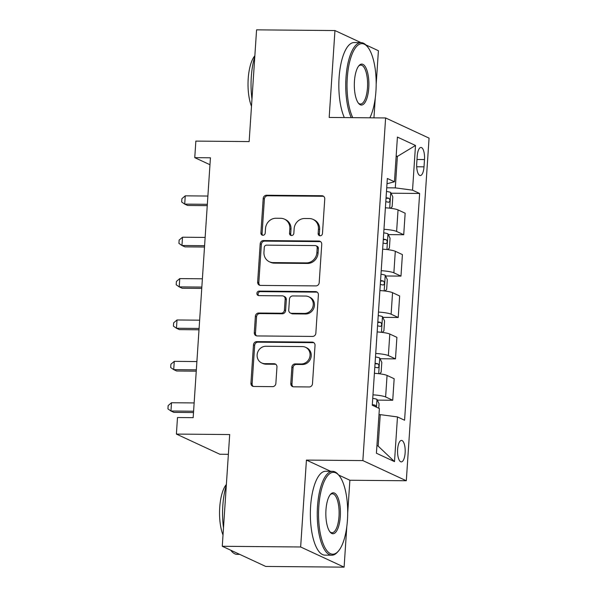<?xml version="1.0" encoding="UTF-8"?>
<svg xmlns="http://www.w3.org/2000/svg" width="597" height="597" viewBox="0 0 597 597"><rect width="100%" height="100%" fill="white"/><g stroke="black" fill="none" stroke-linecap="round" stroke-linejoin="round"><path stroke-width="0.9" d="M320.156 235.785A2.306 2.127 -65.1 0 0 322.462 233.531L324.753 199.01A3.291 3.037 -65.1 0 0 321.895 195.726L266.501 195.234A3.291 3.037 -65.1 0 0 263.202 198.458L260.911 232.987A2.306 2.127 -65.1 0 0 262.919 235.278A2.306 2.127 -65.1 0 0 265.217 233.024L265.516 228.554A10.537 9.724 -65.1 0 1 276.053 218.241L280.672 218.286A10.537 9.724 -65.1 0 1 284.418 219.121A10.537 9.724 -65.1 0 1 289.829 228.77L289.53 233.24A2.306 2.127 -65.1 0 0 291.537 235.531A2.306 2.127 -65.1 0 0 293.843 233.278L294.134 228.808A10.537 9.724 -65.1 0 1 304.679 218.502L309.291 218.539A10.537 9.724 -65.1 0 1 313.037 219.383A10.537 9.724 -65.1 0 1 318.447 229.024L318.149 233.494A2.306 2.127 -65.1 0 0 320.156 235.785M405.132 452.907A10.739 3.821 90.5 0 0 401.468 440.429A10.739 3.821 90.5 0 0 397.617 449.422A10.739 3.821 90.5 0 0 401.281 461.899A10.739 3.821 90.5 0 0 405.132 452.907M290.791 383.543A3.291 3.037 -65.1 0 0 293.649 386.819L309.194 386.96A3.291 3.037 -65.1 0 0 312.485 383.737L315.029 345.394A3.291 3.037 -65.1 0 0 312.171 342.118L256.777 341.626A3.291 3.037 -65.1 0 0 253.479 344.842L250.934 383.184A3.291 3.037 -65.1 0 0 253.8 386.468L272.568 386.632A3.291 3.037 -65.1 0 0 275.866 383.408L276.956 366.998A3.291 3.037 -65.1 0 0 274.09 363.722L264.784 363.64A8.813 8.127 -65.1 0 1 261.65 362.939A8.813 8.127 -65.1 0 1 257.404 353.163A8.813 8.127 -65.1 0 1 265.934 346.26L302.403 346.581A8.813 8.127 -65.1 0 1 305.537 347.282A8.813 8.127 -65.1 0 1 309.783 357.058A8.813 8.127 -65.1 0 1 301.246 363.969L295.172 363.909A3.291 3.037 -65.1 0 0 291.881 367.133L290.791 383.543L291.963 384.087A3.291 3.037 -65.1 0 0 293.097 386.759M360.961 42.618L334.954 30.551L256.576 29.85L249.15 141.579L195.853 141.101L194.756 157.653L210.428 157.795L193.167 417.661L177.496 417.527L176.391 434.079L219.845 454.25L228.382 454.324M330.611 471.309L306.425 460.078L300.649 546.979L222.271 546.277L229.688 434.549L176.391 434.079M306.425 460.078L362.857 460.586L385.617 117.952L429.064 138.123L406.311 480.757L362.857 460.586M334.954 30.551L329.178 117.445L385.617 117.952M315.903 285.903A3.291 3.037 -65.1 0 0 319.194 282.68L321.746 244.337A3.291 3.037 -65.1 0 0 318.88 241.061L263.486 240.569A3.291 3.037 -65.1 0 0 260.195 243.785L257.65 282.127A3.291 3.037 -65.1 0 0 260.508 285.411L315.903 285.903M318.388 294.866L315.843 333.208A3.291 3.037 -65.1 0 1 312.544 336.432L257.15 335.939A3.291 3.037 -65.1 0 1 254.292 332.656L255.382 316.253A3.291 3.037 -65.1 0 1 258.673 313.029L281.142 313.231A3.291 3.037 -65.1 0 0 284.433 310.007L285.157 299.119A3.291 3.037 -65.1 0 0 282.291 295.843L258.904 295.634A2.306 2.127 -65.1 0 1 256.979 292.896A2.306 2.127 -65.1 0 1 259.21 291.09L315.522 291.59A3.291 3.037 -65.1 0 1 318.388 294.866M300.649 546.979L344.103 567.15L265.725 566.449L222.271 546.277M376.177 84.244L378.408 50.723L365.789 44.865M417.213 156.168L416.728 163.451A10.403 3.701 90.5 0 0 420.281 175.54A10.403 3.701 90.5 0 0 424.012 166.832L424.497 159.548A10.403 3.701 90.5 0 0 420.945 147.459A10.403 3.701 90.5 0 0 417.213 156.168M386.998 183.742L394.453 181.772L387.341 178.473L372.282 405.236L379.386 408.535L376.416 453.227L394.505 461.623L378.147 446.093L380.237 414.639L378.983 414.631M394.453 181.772L397.415 137.079L415.505 145.474L412.534 190.167L395.296 187.876L386.722 187.801M391.05 193.212L419.639 193.465L412.534 190.167M419.639 193.465L404.579 420.228L397.475 416.93L394.505 461.623M373.946 117.848L375.267 97.998M347.708 512.942L349.879 480.249L406.311 480.757M344.103 567.15L346.79 526.703M194.756 157.653L209.972 164.72M396.132 156.414L397.386 156.429L396.169 155.862M395.296 187.876L397.386 156.429L415.505 145.474M376.931 445.526L378.147 446.093M388.304 234.591L403.721 234.733L405.154 213.211L398.05 209.913A13.418 2 -176.2 0 0 385.401 207.793M385.55 275.971L400.975 276.113L402.408 254.591L395.304 251.292A13.418 2 -176.2 0 0 382.647 249.173M382.804 317.35L398.229 317.492L399.654 295.97L392.55 292.672A13.418 2 -176.2 0 0 379.901 290.552M380.058 358.73L395.475 358.872L396.908 337.35L389.804 334.051A13.418 2 -176.2 0 0 377.155 331.932M377.311 400.117L392.729 400.251L394.162 378.737L387.057 375.438A13.418 2 -176.2 0 0 374.401 373.312M403.721 234.733L396.617 231.435A13.418 2 -176.2 0 0 383.968 229.308M400.975 276.113L393.871 272.814A13.418 2 -176.2 0 0 381.222 270.687M398.229 317.492L391.125 314.194A13.418 2 -176.2 0 0 378.468 312.067M395.475 358.872L388.371 355.573A13.418 2 -176.2 0 0 375.722 353.454M392.729 400.251L385.625 396.953A13.418 2 -176.2 0 0 372.976 394.833M380.237 414.639L397.475 416.93M349.879 480.249L338.648 475.04M319.97 235.778A2.306 2.127 -65.1 0 1 319.328 234.039L319.626 229.569A10.537 9.724 -65.1 0 0 314.216 219.927L313.037 219.383M284.418 219.121L285.59 219.666A10.537 9.724 -65.1 0 1 291 229.315L290.709 233.785A2.306 2.127 -65.1 0 0 291.351 235.524M323.619 196.331A3.291 3.037 -65.1 0 0 323.067 196.279L267.672 195.779A3.291 3.037 -65.1 0 0 264.381 199.002L262.083 233.531A2.306 2.127 -65.1 0 0 262.732 235.27M320.604 241.666A3.291 3.037 -65.1 0 0 320.059 241.606L264.665 241.113A3.291 3.037 -65.1 0 0 261.367 244.33L258.822 282.68A3.291 3.037 -65.1 0 0 259.956 285.351M317.194 247.874A2.306 2.127 -65.1 0 0 315.194 245.576L266.568 245.143A2.306 2.127 -65.1 0 0 264.262 247.397L263.956 252.113A10.537 9.724 -65.1 0 0 269.366 261.762A10.537 9.724 -65.1 0 0 273.113 262.598L306.343 262.896A10.537 9.724 -65.1 0 0 316.888 252.583L317.194 247.874L318.373 248.419A2.306 2.127 -65.1 0 0 317.186 246.307L316.014 245.763M269.366 261.762L270.538 262.307A10.537 9.724 -65.1 0 0 274.284 263.143L273.113 262.598M318.373 248.419L318.059 253.128A10.537 9.724 -65.1 0 1 307.522 263.441L274.284 263.143M283.463 296.105L284.642 296.649A3.291 3.037 -65.1 0 1 286.329 299.664L285.605 310.552A3.291 3.037 -65.1 0 1 282.314 313.776L259.852 313.574A3.291 3.037 -65.1 0 0 256.553 316.798L255.464 333.208A3.291 3.037 -65.1 0 0 256.598 335.88M317.253 292.194A3.291 3.037 -65.1 0 0 316.701 292.134L260.382 291.635A2.306 2.127 -65.1 0 0 258.717 295.627M304.455 313.432A8.813 8.127 -65.1 0 0 312.985 306.53A8.813 8.127 -65.1 0 0 308.739 296.754A8.813 8.127 -65.1 0 0 305.604 296.052L292.761 295.94A3.291 3.037 -65.1 0 0 289.463 299.157L288.739 310.044A3.291 3.037 -65.1 0 0 291.605 313.321L304.455 313.432L305.627 313.985A8.813 8.127 -65.1 0 0 314.164 307.074A8.813 8.127 -65.1 0 0 309.91 297.299L308.739 296.754M290.433 313.059L291.605 313.604A3.291 3.037 -65.1 0 0 292.776 313.865L291.605 313.321M305.627 313.985L292.776 313.865M305.537 347.282L306.709 347.827A8.813 8.127 -65.1 0 1 310.955 357.603A8.813 8.127 -65.1 0 1 302.425 364.513L296.343 364.454A3.291 3.037 -65.1 0 0 293.052 367.677L291.963 384.087M261.65 362.939L262.822 363.483A8.813 8.127 -65.1 0 0 265.956 364.185L264.784 363.64M275.814 364.327A3.291 3.037 -65.1 0 0 275.262 364.267L265.956 364.185M313.895 342.723A3.291 3.037 -65.1 0 0 313.343 342.663L257.949 342.171A3.291 3.037 -65.1 0 0 254.658 345.387L252.113 383.737A3.291 3.037 -65.1 0 0 253.247 386.408M390.416 208.256L392.139 206.763L392.804 196.831L390.669 192.428A8.888 1.321 -176.2 0 0 386.483 191.465M207.89 196.04L185.257 195.838L184.704 204.114L187.645 205.472L207.249 205.652M385.796 201.734A8.888 1.321 3.8 0 1 388.722 202.279C390.229 201.383 390.319 200.062 388.99 198.308A8.888 1.321 -176.2 0 0 386.065 197.756M185.257 195.838L181.898 198.689L181.675 202.002L184.704 204.114L207.338 204.316M387.669 249.636L389.393 248.143L390.05 238.21L387.923 233.815A8.888 1.321 -176.2 0 0 383.737 232.845M205.144 237.419L182.51 237.218L181.958 245.494L184.891 246.859L204.502 247.031M383.05 243.113A8.888 1.321 3.8 0 1 385.975 243.658C387.483 242.763 387.565 241.442 386.237 239.688A8.888 1.321 -176.2 0 0 383.319 239.136M182.51 237.218L179.145 240.069L178.928 243.382L181.958 245.494L204.592 245.695M384.916 291.015L386.647 289.523L387.304 279.59L385.177 275.195A8.888 1.321 -176.2 0 0 380.983 274.232M202.39 278.799L179.757 278.598L179.212 286.873L182.145 288.239L201.756 288.411M380.304 284.493A8.888 1.321 3.8 0 1 383.229 285.045C384.729 284.142 384.819 282.821 383.49 281.068A8.888 1.321 -176.2 0 0 380.565 280.515M179.757 278.598L176.399 281.456L176.182 284.762L179.212 286.873L201.846 287.075M382.17 332.395L383.893 330.902L384.558 320.977L382.423 316.574A8.888 1.321 -176.2 0 0 378.237 315.612M199.644 320.179L177.01 319.977L176.458 328.253L179.398 329.619L199.002 329.79M377.558 325.872A8.888 1.321 3.8 0 1 380.476 326.425C381.983 325.522 382.073 324.201 380.744 322.447A8.888 1.321 -176.2 0 0 377.819 321.902M177.01 319.977L173.652 322.835L173.428 326.141L176.458 328.253L199.092 328.454M379.423 373.782L381.147 372.282L381.811 362.357L379.677 357.954A8.888 1.321 -176.2 0 0 375.491 356.991M196.898 361.558L174.264 361.357L173.712 369.633L176.645 370.998L196.256 371.17M374.804 367.252A8.888 1.321 3.8 0 1 377.729 367.804C379.237 366.909 379.326 365.58 377.991 363.834A8.888 1.321 -176.2 0 0 375.073 363.282M174.264 361.357L170.899 364.215L170.682 367.528L173.712 369.633L196.346 369.834M369.849 117.81A40.932 14.574 90.5 0 0 375.931 91.222A40.932 14.574 90.5 0 0 367.491 46.775A40.932 14.574 90.5 0 0 347.275 77.916A40.932 14.574 90.5 0 0 352.767 117.661M351.23 117.646A41.939 14.932 -89.5 0 1 345.984 77.744A41.939 14.932 -89.5 0 1 361.036 42.618A41.939 14.932 -89.5 0 1 366.7 45.835L367.491 46.775M368.767 87.893A20.47 7.283 -89.5 0 1 358.655 103.468A20.47 7.283 -89.5 0 1 354.439 81.244A20.47 7.283 -89.5 0 1 358.998 65.618A20.47 7.283 -89.5 0 1 366.274 68.565A20.47 7.283 -89.5 0 1 368.767 87.893M358.26 102.953A19.462 6.925 90.5 0 0 360.491 104.02A19.462 6.925 90.5 0 0 367.476 87.722A19.462 6.925 90.5 0 0 360.834 65.103A19.462 6.925 90.5 0 0 358.588 66.125M251.971 99.117A41.939 14.932 -89.5 0 1 251.3 76.901A41.939 14.932 -89.5 0 1 254.792 56.618M251.494 106.326A30.193 10.753 -89.5 0 1 248.203 78.744A30.193 10.753 -89.5 0 1 254.852 55.782M344.335 117.587A41.939 14.932 -89.5 0 1 339.089 77.685A41.939 14.932 -89.5 0 1 354.14 42.559L361.036 42.618M347.454 519.92A40.932 14.574 90.5 0 0 339.021 475.473A40.932 14.574 90.5 0 0 318.798 506.622A40.932 14.574 90.5 0 0 323.79 545.27A40.932 14.574 90.5 0 0 338.342 551.165A40.932 14.574 90.5 0 0 347.454 519.92M338.342 551.165L337.529 552.091A41.939 14.932 -89.5 0 1 331.813 555.203A41.939 14.932 -89.5 0 1 317.507 506.45A41.939 14.932 -89.5 0 1 332.559 471.324A41.939 14.932 -89.5 0 1 338.223 474.54L339.021 475.473M340.29 516.599A20.47 7.283 -89.5 0 1 330.186 532.166A20.47 7.283 -89.5 0 1 325.962 509.942A20.47 7.283 -89.5 0 1 330.522 494.323A20.47 7.283 -89.5 0 1 337.798 497.271A20.47 7.283 -89.5 0 1 340.29 516.599M329.79 531.658A19.462 6.925 90.5 0 0 332.014 532.718A19.462 6.925 90.5 0 0 338.999 516.427A19.462 6.925 90.5 0 0 332.365 493.801A19.462 6.925 90.5 0 0 330.119 494.823M223.494 527.823A41.939 14.932 -89.5 0 1 222.823 505.607A41.939 14.932 -89.5 0 1 226.323 485.324M223.017 535.031A30.193 10.753 -89.5 0 1 219.726 507.45A30.193 10.753 -89.5 0 1 226.375 484.48M331.813 555.203L324.917 555.135A41.939 14.932 -89.5 0 1 310.612 506.383A41.939 14.932 -89.5 0 1 325.663 471.264L332.559 471.324M239.718 554.382L237.128 554.359A41.939 14.932 -89.5 0 1 230.74 550.21M378.759 408.244L379.058 403.736L376.931 399.333A8.888 1.321 -176.2 0 0 372.737 398.371M194.144 402.938L171.511 402.736L170.966 411.012L173.899 412.378L193.51 412.549M376.185 407.05L375.244 405.214A8.888 1.321 -176.2 0 0 372.319 404.662M171.511 402.736L168.153 405.594L167.936 408.908L170.966 411.012L193.6 411.214M396.617 231.435L398.05 209.913M393.871 272.814L395.304 251.292M391.125 314.194L392.55 292.672M388.371 355.573L389.804 334.051M385.625 396.953L387.057 375.438M416.997 159.481L424.497 159.548M416.699 166.764L424.012 166.832M319.626 229.569L318.447 229.024M290.709 233.785L289.53 233.24M291 229.315L289.829 228.77M262.083 233.531L260.911 232.987M264.381 199.002L263.202 198.458M267.672 195.779L266.501 195.234M323.067 196.279L321.895 195.726M319.328 234.039L318.149 233.494M258.822 282.68L257.65 282.127M261.367 244.33L260.195 243.785M264.665 241.113L263.486 240.569M320.059 241.606L318.88 241.061M307.522 263.441L306.343 262.896M318.059 253.128L316.888 252.583M255.464 333.208L254.292 332.656M256.553 316.798L255.382 316.253M259.852 313.574L258.673 313.029M282.314 313.776L281.142 313.231M285.605 310.552L284.433 310.007M286.329 299.664L285.157 299.119M260.382 291.635L259.21 291.09M316.701 292.134L315.522 291.59M293.052 367.677L291.881 367.133M296.343 364.454L295.172 363.909M302.425 364.513L301.246 363.969M275.262 364.267L274.09 363.722M252.113 383.737L250.934 383.184M254.658 345.387L253.479 344.842M257.949 342.171L256.777 341.626M313.343 342.663L312.171 342.118M389.692 208.166L390.729 192.54M386.028 198.279L388.99 198.308M386.938 249.553L387.975 233.92M383.281 239.666L386.237 239.688M384.192 290.933L385.229 275.299M380.535 281.045L383.49 281.068M381.446 332.313L382.483 316.686M377.782 322.425L380.744 322.447M378.692 373.692L379.729 358.066M375.035 363.804L377.991 363.834M376.468 407.184L376.983 399.445M372.289 405.184L375.244 405.214"/></g></svg>
